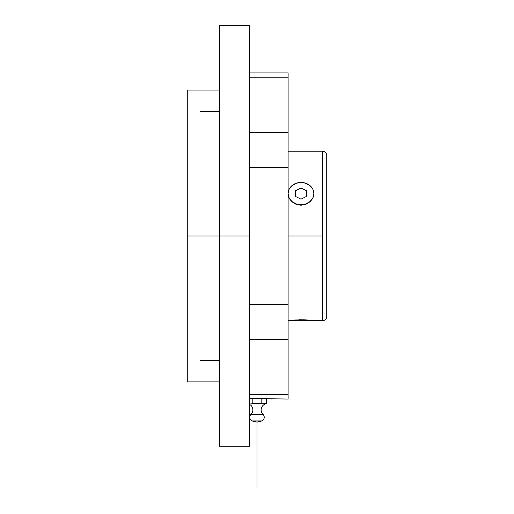 <?xml version="1.0" encoding="UTF-8"?>
<svg xmlns="http://www.w3.org/2000/svg" width="514" height="514" viewBox="0 0 514 514"><rect width="100%" height="100%" fill="white"/><g stroke="black" fill="none" stroke-linecap="round" stroke-linejoin="round"><path stroke-width="0.77" d="M326.731 155.479L326.731 316.463A4.26 4.26 180 0 1 322.477 320.723L322.477 151.225C325.06 151.476 326.48 152.896 326.731 155.479L326.731 316.47A4.26 4.26 0 0 1 322.477 320.723L322.477 235.971L288.11 235.971L288.11 167.461L249.489 167.461L288.11 167.461L288.11 132.297L288.11 339.645L249.489 339.645L288.11 339.645L288.11 235.971L322.477 235.971L322.477 151.219L288.11 151.219M257 422.11L261.947 420.94L257 422.11L252.053 420.94L261.947 420.94L252.053 420.94A4.118 4.118 0 0 1 251.018 414.31L262.982 414.31A6.181 6.181 0 0 1 266.612 403.747L252.194 403.747L249.489 404.03L249.489 404.377A6.181 6.181 0 0 1 251.018 414.31A6.181 6.181 0 0 0 249.489 404.377M326.731 316.084L326.731 316.47C326.48 319.053 325.06 320.473 322.477 320.723L288.11 320.723L300.998 319.74L313.861 320.723L288.11 320.723L293.828 320.049M293.835 320.049L303.498 319.779M300.979 319.74L299.18 319.759M305.329 319.856L304.95 319.837M307.423 319.991L306.864 319.946M303.504 319.779L305.907 319.888M309.473 320.171L309.062 320.132M305.92 319.888L310.083 320.235M311.69 320.421L313.861 320.723M187.269 235.971L187.269 381.876L187.269 235.971L219.452 235.971L187.269 235.971L187.269 90.072L187.269 235.971M249.489 446.248L249.489 235.971L219.452 235.971L219.452 446.248L219.452 235.971L249.489 235.971L249.489 25.7L249.489 446.248L219.452 446.248M288.11 394.713L249.489 394.713L288.11 394.713L288.11 339.645L288.11 394.713M270.415 398.864L259.197 398.324L249.489 398.478L288.11 399.044L288.11 395.221M253.396 403.831L252.194 403.747L252.194 398.382L252.194 403.747L249.489 404.03L252.201 403.747M253.993 403.882L260.604 403.831L255.799 404.004M266.612 403.747L266.612 398.594L266.612 403.747L261.806 403.747L261.806 398.382L261.806 403.747L266.612 403.747A6.181 6.181 0 0 0 262.982 414.31A4.118 4.118 0 0 1 261.947 420.94M251.179 403.901L251.519 403.843M249.489 304.487L288.11 304.487L249.489 304.487M288.11 77.312L288.11 132.297L249.489 132.297L288.11 132.297L288.11 72.904L249.489 72.904M268.507 398.716L268.09 398.684M271.289 398.935L271.932 398.992M219.452 25.7L219.452 235.971L219.452 25.7L249.489 25.7M251.018 414.31L262.982 414.31M261.806 403.747L260.604 403.831M262.705 403.882L263.611 404.004M288.11 76.721L288.11 72.904M288.11 193.598L289.093 189.332L291.881 185.715L296.058 183.299L300.986 182.444L305.914 183.299L310.09 185.715L312.878 189.332L313.861 193.598L312.878 197.864L310.09 201.482L305.914 203.897L300.986 204.745L296.058 203.897L291.881 201.482L289.093 197.864L288.11 193.598A12.876 11.147 0 0 0 300.986 204.745A12.876 11.147 0 0 0 313.861 193.598L312.878 197.941L310.083 201.732L305.907 204.321L300.979 205.24L296.051 204.315L291.881 201.726L289.093 197.941L288.11 193.585A12.876 11.147 0 0 1 300.986 182.444A12.876 11.147 0 0 1 313.861 193.598L312.878 197.941L310.083 201.732L305.907 204.321L300.979 205.24L296.051 204.315L291.881 201.726L289.093 197.941L288.11 193.598M200.139 111.564L219.452 111.564M200.139 360.385L219.452 360.385M257 488.3L257 420.94M306.562 196.387L306.562 190.81L300.986 188.021L295.409 190.81L295.409 196.387L300.986 199.169L306.562 196.387L306.562 190.81L300.986 188.021L295.409 190.81L295.409 196.387L300.986 199.169L306.562 196.387M187.269 381.876L219.452 381.876M249.489 77.235L288.11 77.235M187.269 90.072L219.452 90.072"/></g></svg>
